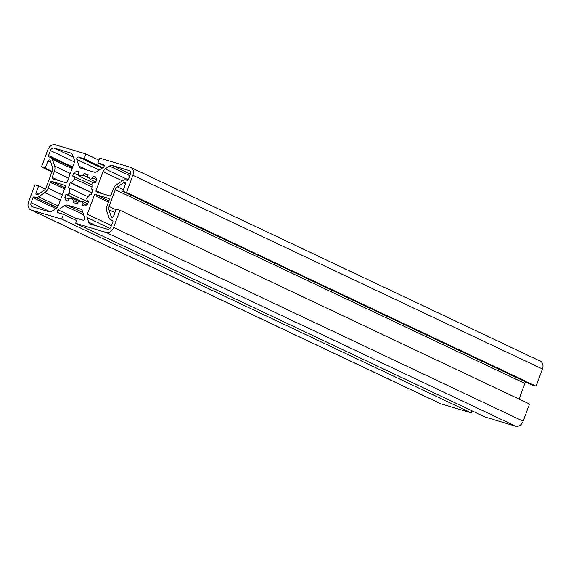 <?xml version="1.0" encoding="UTF-8"?>
<svg xmlns="http://www.w3.org/2000/svg" width="571" height="571" viewBox="0 0 571 571"><rect width="100%" height="100%" fill="white"/><g stroke="black" fill="none" stroke-linecap="round" stroke-linejoin="round"><path stroke-width="0.86" d="M37.707 194.568A1.627 1.235 115.3 0 1 36.701 194.761A1.627 1.235 115.3 0 1 36.565 194.711A1.627 1.235 115.3 0 1 36.073 192.877L38.642 185.925L34.902 184.804L28.55 201.977A6.973 5.303 -64.7 0 0 30.67 209.807A6.973 5.303 -64.7 0 0 31.241 210.028L61.682 219.15L63.452 214.368L58.006 212.733A1.627 1.235 115.3 0 1 57.878 212.683A1.627 1.235 115.3 0 1 57.264 211.377A1.627 1.235 115.3 0 1 58.128 209.885L64.437 205.688A4.647 3.533 115.3 0 1 67.314 205.139L80.447 209.072A4.647 3.533 115.3 0 1 80.825 209.222A4.647 3.533 115.3 0 1 82.381 211.07L84.644 217.829A1.627 1.235 115.3 0 1 84.287 219.564A1.627 1.235 115.3 0 1 82.838 220.17L77.399 218.543L75.629 223.325L106.07 232.447A6.973 5.303 -64.7 0 0 113.586 227.451L119.939 210.278L116.199 209.157L113.622 216.116A1.627 1.235 115.3 0 1 111.866 217.28A1.627 1.235 115.3 0 1 111.738 217.23A1.627 1.235 115.3 0 1 111.188 216.58L108.933 209.821A4.647 3.533 115.3 0 1 109.075 206.452L115.285 189.658A4.647 3.533 115.3 0 1 117.419 186.881L123.729 182.691A1.627 1.235 115.3 0 1 124.871 182.549A1.627 1.235 115.3 0 1 125.363 184.376L122.786 191.335L126.534 192.456L132.886 175.276A6.973 5.303 -64.7 0 0 130.766 167.446A6.973 5.303 -64.7 0 0 130.195 167.232L99.754 158.11L97.984 162.892L103.422 164.519A1.627 1.235 115.3 0 1 103.558 164.569A1.627 1.235 115.3 0 1 104.172 165.876A1.627 1.235 115.3 0 1 103.308 167.367L96.999 171.564A4.647 3.533 115.3 0 1 94.122 172.114L80.982 168.181A4.647 3.533 115.3 0 1 80.604 168.038A4.647 3.533 115.3 0 1 79.048 166.19L76.792 159.43A1.627 1.235 115.3 0 1 77.149 157.689A1.627 1.235 115.3 0 1 78.598 157.082L84.037 158.709L85.807 153.927L55.366 144.806A6.973 5.303 -64.7 0 0 47.85 149.802L41.497 166.975L45.237 168.095L47.814 161.143A1.627 1.235 115.3 0 1 49.698 160.023A1.627 1.235 115.3 0 1 50.241 160.672L52.503 167.431A4.647 3.533 115.3 0 1 52.361 170.808L46.151 187.595A4.647 3.533 115.3 0 1 44.017 190.371L37.707 194.568M126.534 192.456L536.098 386.196L532.358 385.075L122.786 191.335M519.053 399.079L524.849 383.405A4.647 3.533 115.3 0 1 525.655 381.906M75.629 223.325L485.193 417.073L515.634 426.194A6.973 5.303 -64.7 0 0 523.15 421.198L529.503 404.025L119.939 210.278M76.635 220.599L63.452 214.368M30.67 209.807L440.234 403.554A6.973 5.303 -64.7 0 0 440.805 403.768L471.246 412.89L61.682 219.15M471.246 412.89L472.01 410.834M45.345 189.094L38.642 185.925M52.154 171.364L45.237 168.095M51.947 171.921L41.497 166.975M98.99 160.166L85.807 153.927M102.908 167.638L84.037 158.709M104.179 165.818L97.984 162.892M536.098 386.196L542.45 369.023A6.973 5.303 -64.7 0 0 540.33 361.193L130.766 167.446M48.549 155.569A1.163 0.885 -64.7 0 0 48.999 156.911L50.462 157.346A4.647 3.533 115.3 0 1 50.84 157.489A4.647 3.533 115.3 0 1 52.396 159.338L54.623 166.018A7.437 5.653 115.3 0 1 54.402 171.421L52.182 177.424A1.163 0.885 -64.7 0 0 52.625 178.766L65.893 182.734A1.163 0.885 -64.7 0 0 67.142 181.906L74.13 163.028A4.647 3.533 -64.7 0 0 74.273 159.652L72.731 155.048A4.647 3.533 -64.7 0 0 71.175 153.199A4.647 3.533 -64.7 0 0 70.797 153.057L54.159 148.067A3.483 2.648 -64.7 0 0 50.398 150.566L48.549 155.569L72.667 166.975M112.344 165.504A4.647 3.533 -64.7 0 0 109.475 166.054L105.171 168.909A4.647 3.533 -64.7 0 0 103.044 171.685L96.056 190.564A1.163 0.885 -64.7 0 0 96.506 191.906L109.768 195.882A1.163 0.885 -64.7 0 0 111.024 195.054L113.244 189.051A7.437 5.653 115.3 0 1 116.655 184.604L122.893 180.465A4.647 3.533 115.3 0 1 125.77 179.908L127.233 180.343A1.163 0.885 -64.7 0 0 128.482 179.515L130.331 174.512A3.483 2.648 -64.7 0 0 129.274 170.601A3.483 2.648 -64.7 0 0 128.989 170.486L112.344 165.504L130.466 174.076M72.703 176.082L74.066 176.489L74.865 178.887A13.947 10.599 -64.7 0 0 71.625 183.127L70.247 182.713L68.399 187.716L69.776 188.13A13.947 10.599 -64.7 0 0 69.548 193.269L67.314 194.754L65.943 194.347L64.858 197.28A20.221 15.374 -64.7 0 0 65.893 200.364L68.185 201.056L68.834 199.308L71.068 197.823A13.947 10.599 -64.7 0 0 74.023 200.842L73.373 202.605L77.285 203.776L77.934 202.013A13.947 10.599 -64.7 0 0 82.317 201.192L83.116 203.59L82.474 205.332L84.765 206.024A20.221 15.374 -64.7 0 0 87.648 204.104L88.733 201.17L87.37 200.764L86.571 198.373A13.947 10.599 -64.7 0 0 89.804 194.126L91.189 194.54L93.037 189.543L91.66 189.129A13.947 10.599 -64.7 0 0 91.888 183.983L94.122 182.499L95.485 182.913L96.578 179.979A20.221 15.374 -64.7 0 0 95.543 176.889L93.244 176.203L92.602 177.945L90.368 179.43A13.947 10.599 -64.7 0 0 87.406 176.41L88.062 174.647L84.151 173.477L83.494 175.24A13.947 10.599 -64.7 0 0 79.119 176.061L78.32 173.67L78.962 171.921L76.664 171.236A20.221 15.374 -64.7 0 0 73.787 173.149L72.703 176.082M87.306 214.232A4.647 3.533 -64.7 0 0 87.163 217.601L88.698 222.205A4.647 3.533 -64.7 0 0 90.254 224.053A4.647 3.533 -64.7 0 0 90.632 224.203L107.277 229.185A3.483 2.648 -64.7 0 0 111.031 226.687L112.88 221.691A1.163 0.885 -64.7 0 0 112.437 220.349L110.974 219.906A4.647 3.533 115.3 0 1 110.596 219.764A4.647 3.533 115.3 0 1 109.04 217.915L106.806 211.234A7.437 5.653 115.3 0 1 107.034 205.838L109.254 199.836A1.163 0.885 -64.7 0 0 108.804 198.494L95.543 194.518A1.163 0.885 -64.7 0 0 94.286 195.353L87.306 214.232L111.424 225.638M51.661 181.371A1.163 0.885 -64.7 0 0 50.412 182.206L48.192 188.209A7.437 5.653 115.3 0 1 44.774 192.648L38.542 196.795A4.647 3.533 115.3 0 1 35.666 197.345L34.203 196.909A1.163 0.885 -64.7 0 0 32.954 197.744L31.098 202.741A3.483 2.648 -64.7 0 0 32.162 206.659A3.483 2.648 -64.7 0 0 32.447 206.766L49.085 211.755A4.647 3.533 -64.7 0 0 51.961 211.199L56.258 208.344A4.647 3.533 -64.7 0 0 58.392 205.567L65.379 186.688A1.163 0.885 -64.7 0 0 64.93 185.347L51.661 181.371L65.008 187.688M91.981 184.968L74.066 176.489M78.962 175.597L73.787 173.149M78.834 172.264L76.664 171.236M93.544 182.884L79.119 176.061M89.304 177.988L83.494 175.24M87.848 175.226L84.151 173.477M95.821 182.013L90.368 179.43M96.535 179.808L92.602 177.945M95.757 177.388L93.244 176.203M92.959 189.743L91.66 189.129M88.662 201.37L87.37 200.764M86.3 205.089L83.116 203.59M87.77 203.776L82.317 201.192M77.72 202.591L74.023 200.842M79.733 201.92L71.068 197.823M68.963 199.222L64.858 197.28M81.239 201.577L65.943 194.347M81.539 201.484L67.314 194.754M88.362 202.17L69.548 193.269M88.041 196.767L69.776 188.13M91.788 192.905L70.247 182.713M91.867 192.698L71.625 183.127M91.96 186.974L74.865 178.887M125.477 183.519L123.729 182.691M123.393 189.708L117.419 186.881M524.849 383.405L115.285 189.658M115.984 209.721L109.075 206.452M114.907 212.648L108.933 209.821M112.58 217.237L111.188 216.58M523.15 421.198L113.586 227.451M515.634 426.194L106.07 232.447M81.182 209.421L80.447 209.072M82.859 212.491L67.314 205.139M83.616 214.767L64.437 205.688M77.249 218.929L58.128 209.885M440.805 403.768L31.241 210.028M38.507 194.033L36.073 192.877M50.883 162.592L47.814 161.143M102.073 168.188L78.598 157.082M99.261 170.058L76.792 159.43M87.206 170.044L79.048 166.19M542.45 369.023L132.886 175.276M64.559 188.894L50.412 182.206M50.334 211.841L31.098 202.741M55.887 208.593L32.954 197.744M57.036 207.708L34.203 196.909M57.2 207.537L35.666 197.345M58.178 206.081L38.542 196.795M60.433 200.057L44.774 192.648M62.339 194.904L48.192 188.209M109.932 228.371L87.163 217.601M108.44 202.041L94.286 195.353M108.883 200.828L95.543 194.518M112.908 220.827L110.974 219.906M96.856 226.066L88.698 222.205M129.888 175.718L109.475 166.054M129.538 170.75L128.989 170.486M103.016 193.862L96.056 190.564M122.351 180.821L103.044 171.685M128.304 179.851L105.171 168.909M74.423 161.928L50.398 150.566M73.452 157.196L54.159 148.067M71.532 153.399L70.797 153.057M59.141 180.714L52.182 177.424M68.549 178.109L54.402 171.421M70.283 173.427L54.623 166.018M72.053 168.638L52.396 159.338M112.922 220.87L110.596 219.764M72.403 167.688L50.84 157.489"/></g></svg>
